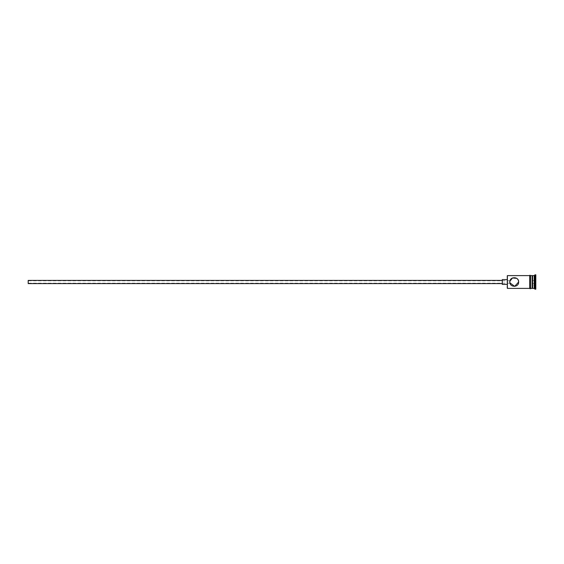 <?xml version="1.0" encoding="UTF-8"?>
<svg xmlns="http://www.w3.org/2000/svg" width="564" height="564" viewBox="0 0 564 564"><rect width="100%" height="100%" fill="white"/><g stroke="black" fill="none" stroke-linecap="round" stroke-linejoin="round"><path stroke-width="0.42" stroke-dasharray="2.82 2.11" d="M507.071 275.937L507.071 288.063M507.389 288.387L507.389 275.613M28.2 280.407L28.2 283.593M509.948 282.853L509.948 281.14M502.277 279.603L502.277 284.397M516.702 278.355L518.337 280.4M532.127 288.387L532.127 275.613M532.606 288.387L532.606 275.613M534.207 288.387L534.207 275.613M535.003 289.184L535.003 274.816M529.737 275.535L529.737 288.465M530.534 288.387L530.534 275.613L530.534 288.387M535.8 289.184L535.8 274.816M507.071 282L507.071 279.603L507.071 282M535.8 278.496L535.8 285.504L535.8 278.496L535.483 285.13L535.483 278.87L532.606 278.87L532.606 280.435L535.483 280.435L532.606 280.435L532.606 283.565L535.8 283.748L532.606 283.565L532.606 285.13L535.8 285.504M529.737 282L529.737 275.613L529.737 282M509.863 282C510.039 283.544 510.039 283.544 509.863 282C510.039 283.544 510.039 283.544 509.863 282M502.277 282L502.277 280.407L502.277 282M28.2 282L28.2 283.198L28.2 282M532.606 285.13L532.606 278.87M510.025 280.801L28.2 280.801M510.025 283.198L28.2 283.198"/><path stroke-width="0.85" d="M507.389 288.387L507.389 275.613L507.389 288.387L529.737 288.387M509.863 282C510.039 280.456 510.039 280.456 509.863 282C510.039 280.456 510.039 280.456 509.863 282C509.595 287.668 518.901 287.675 518.64 282C518.901 276.325 509.595 276.332 509.863 282M502.277 283.593L28.2 283.593L28.2 280.407L502.277 280.407M507.071 284.397L502.277 284.397L502.277 279.603L507.071 279.603M509.948 281.119L512.535 277.96L516.702 278.355M518.337 280.4L518.64 282L514.678 286.371L509.948 282.853M532.127 276.092L532.606 275.613L532.606 288.387L534.207 288.387L535.003 289.184L535.8 289.184L535.8 274.816L535.003 274.816L535.003 289.184M532.606 275.613L534.207 275.613L534.207 288.387M530.534 275.613L530.534 288.387L532.127 288.387L532.127 275.613L530.534 275.535L530.534 288.387M530.534 288.465C530.618 288.824 530.35 288.824 529.737 288.465L529.737 275.535C529.652 275.176 529.913 275.176 530.534 275.535M532.127 287.908L532.606 288.387M507.389 275.613L529.737 275.613M534.207 275.613L535.003 274.816"/></g></svg>
